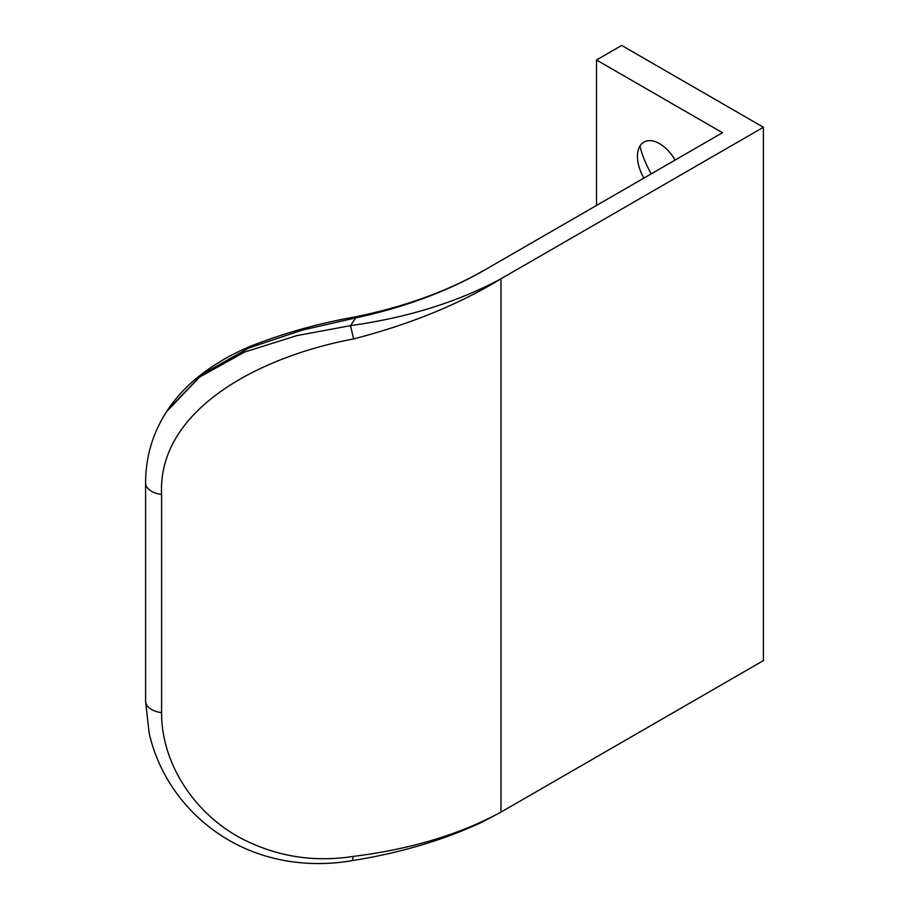 <?xml version="1.0" encoding="UTF-8"?>
<svg xmlns="http://www.w3.org/2000/svg" width="909" height="909" viewBox="0 0 909 909"><rect width="100%" height="100%" fill="white"/><g stroke="black" fill="none" stroke-linecap="round" stroke-linejoin="round"><path stroke-width="1.36" d="M643.902 178.084A31.179 17.998 60 0 1 637.448 156.359A31.179 17.998 60 0 1 651.049 140.702A31.179 17.998 60 0 1 675.08 160.086M639.913 146.088A66.8 38.564 -120 0 0 651.276 173.824M161.597 494.462A20.191 11.658 180 0 1 145.599 483.088L145.599 701.237A20.191 11.658 0 0 0 145.599 701.271L149.121 732.961C152.008 745.914 156.575 758.526 162.825 770.809C171.767 788.376 183.732 804.113 198.73 818.043C223.103 840.348 251.929 854.562 285.21 860.698C307.515 864.516 329.831 864.493 352.158 860.63L353.578 856.369C312.605 862.755 274.177 856.221 238.294 836.78C189.856 809.533 161.109 758.731 161.597 712.645L161.597 494.462C157.439 411.425 255.986 357.282 353.578 338.943L350.556 325.638L355.658 317.911L354.59 317.014C319.491 323.195 285.324 332.728 252.111 345.602C232.624 353.601 215.251 363.555 199.991 375.474C187.061 385.609 176.232 397.199 167.483 410.243L202.105 374.326L248.896 347.965L302.197 330.126L355.658 317.911C404.823 307.287 448.012 291.21 485.236 269.689L471.691 277.131M164.859 414.379L167.483 410.243M352.169 860.63C400.221 852.972 443.456 840.155 481.884 822.202L500.973 812.123L763.412 660.604L763.412 127.271L621.699 45.45L596.509 59.994L722.473 132.725L485.236 269.689C447.921 291.141 404.38 306.912 354.59 317.014M353.578 338.943C410.402 324.218 459.534 304.163 500.984 278.779C457.954 301.947 407.823 317.571 350.556 325.638L296.766 335.637L244.703 352.01L199.685 377.008L166.733 411.459C152.712 433.025 145.667 456.897 145.588 483.088A20.191 11.658 180 0 1 145.599 483.054M763.412 127.271L500.984 278.779L500.984 812.123C459.579 834.53 410.448 849.279 353.578 856.369M596.509 205.445L596.509 59.994M145.599 701.271A20.191 11.658 0 0 0 161.597 712.645M167.347 410.516L166.79 411.357"/></g></svg>
